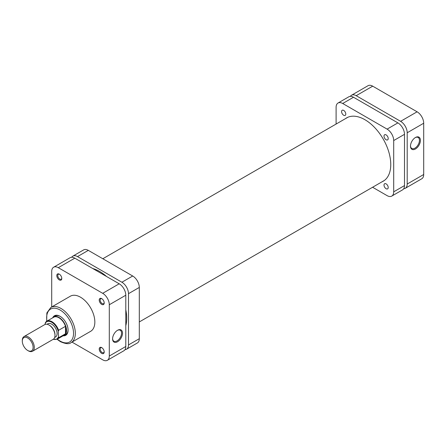 <?xml version="1.0" encoding="UTF-8"?>
<svg xmlns="http://www.w3.org/2000/svg" width="446" height="446" viewBox="0 0 446 446"><rect width="100%" height="100%" fill="white"/><g stroke="black" fill="none" stroke-linecap="round" stroke-linejoin="round"><path stroke-width="0.67" d="M415.449 137.507L415.449 137.507A7.019 4.053 -60 0 1 420.416 140.373A7.019 4.053 -60 0 1 415.449 148.975A7.019 4.053 -60 0 1 410.487 146.104A7.019 4.053 -60 0 1 415.449 137.507L415.449 137.507M410.493 145.82A6.344 3.663 120 0 0 411.797 148.457A6.344 3.663 120 0 0 414.97 148.139A6.344 3.663 120 0 0 419.112 142.553A6.344 3.663 120 0 0 418.142 137.468A6.344 3.663 120 0 0 415.204 137.658M403.719 188.736A9.333 5.391 -120 0 0 405.269 188.301A9.333 5.391 -120 0 0 407.198 184.031L423.7 174.503L423.7 123.235L407.198 132.763L407.198 184.031M407.198 132.763A9.333 5.391 -120 0 0 400.603 121.329L417.099 111.801L372.7 86.167L356.198 95.695L400.603 121.329M356.198 95.695A9.333 5.391 -120 0 0 351.532 95.232A9.333 5.391 -120 0 0 350.383 96.358M423.7 174.503A9.333 5.391 60 0 1 421.765 178.774L405.269 188.301M351.532 95.232L368.034 85.704A9.333 5.391 60 0 1 372.7 86.167M417.099 111.801A9.333 5.391 60 0 1 423.7 123.235M52.706 317.803A11.284 6.517 60 0 1 60.099 316.32L60.099 316.32A11.284 6.517 60 0 1 68.082 330.146A11.284 6.517 60 0 1 63.098 335.805M60.344 316.465A10.609 6.121 -120 0 0 55.276 316.075L53.749 316.955A10.609 6.121 -120 0 0 52.795 317.753M101.71 353.371A3.523 2.035 60 0 1 99.218 349.056A3.523 2.035 60 0 1 101.71 347.618L101.71 347.618A3.523 2.035 60 0 1 104.202 351.933A3.523 2.035 60 0 1 101.71 353.371M101.961 347.78A2.843 1.639 -120 0 0 100.768 347.757A2.843 1.639 -120 0 0 100.333 350.032A2.843 1.639 -120 0 0 102.19 352.541A2.843 1.639 -120 0 0 103.611 352.68A2.843 1.639 -120 0 0 104.186 351.632M59.29 279.898A3.523 2.035 60 0 1 56.798 275.583A3.523 2.035 60 0 1 59.29 274.145L59.29 274.145A3.523 2.035 60 0 1 61.782 278.46A3.523 2.035 60 0 1 59.29 279.898M59.541 274.307A2.843 1.639 -120 0 0 58.348 274.284A2.843 1.639 -120 0 0 57.913 276.559A2.843 1.639 -120 0 0 59.77 279.068A2.843 1.639 -120 0 0 61.191 279.207A2.843 1.639 -120 0 0 61.765 278.159M101.71 304.389A3.523 2.035 60 0 1 99.218 300.074A3.523 2.035 60 0 1 101.71 298.636L101.71 298.636A3.523 2.035 60 0 1 104.202 302.951A3.523 2.035 60 0 1 101.71 304.389M101.961 298.798A2.843 1.639 -120 0 0 100.768 298.775A2.843 1.639 -120 0 0 100.333 301.05A2.843 1.639 -120 0 0 102.19 303.559A2.843 1.639 -120 0 0 103.611 303.698A2.843 1.639 -120 0 0 104.186 302.65M117.549 341.748A7.019 4.053 -60 0 1 112.587 338.882A7.019 4.053 -60 0 1 117.549 330.28L117.549 330.28A7.019 4.053 -60 0 1 122.516 333.151A7.019 4.053 -60 0 1 117.549 341.748M112.593 338.592A6.344 3.663 120 0 0 113.897 341.229A6.344 3.663 120 0 0 117.069 340.917A6.344 3.663 120 0 0 121.212 335.325A6.344 3.663 120 0 0 120.242 330.246A6.344 3.663 120 0 0 117.304 330.43M71.143 342.578L90.638 331.322A20.282 11.707 -120 0 0 93.749 315.071A20.282 11.707 -120 0 0 80.497 297.198A20.282 11.707 -120 0 0 70.362 296.194L50.861 307.456A20.282 11.707 60 0 1 61.002 308.459A20.282 11.707 60 0 1 74.248 326.327A20.282 11.707 60 0 1 71.143 342.578C69.32 344.306 65.729 343.989 60.366 341.636L57.066 339.289M63.193 335.754A10.609 6.121 -120 0 0 64.352 335.331L65.885 334.444A10.609 6.121 -120 0 0 68.076 329.862M109.298 304.752A9.333 5.391 -120 0 0 102.703 293.317L58.298 267.684A9.333 5.391 -120 0 0 53.632 267.226L70.133 257.699A9.333 5.391 60 0 1 74.8 258.162L119.199 283.795A9.333 5.391 60 0 1 125.8 295.224L109.298 304.752L109.298 356.019L125.8 346.492L125.8 295.224M125.8 346.492A9.333 5.391 60 0 1 123.865 350.768L107.369 360.296A9.333 5.391 -120 0 0 109.298 356.019M53.632 267.226A9.333 5.391 -120 0 0 51.703 271.497L51.703 306.971M107.369 360.296A9.333 5.391 -120 0 1 102.703 359.833L71.979 342.093M33.099 347.362A7.638 4.41 -120 0 0 27.702 338.007A7.638 4.41 -120 0 0 22.3 341.123L22.3 340.432A8.485 4.9 60 0 1 24.056 336.546A8.485 4.9 60 0 1 30.596 338.821A8.485 4.9 60 0 1 34.297 347.362A8.485 4.9 60 0 1 32.541 351.242A8.485 4.9 60 0 1 28.299 350.824L27.702 350.478A7.638 4.41 -120 0 0 33.099 347.362M32.541 351.242L53.241 339.295A8.485 4.9 -120 0 0 54.997 335.409L54.997 334.717A7.638 4.41 -120 0 0 49.601 325.363L48.999 325.017A8.485 4.9 -120 0 0 44.756 324.599L24.056 336.546M54.997 335.409A8.485 4.9 -120 0 0 48.999 325.017M54.668 337.488L55.516 336.998A7.638 4.41 -120 0 0 57.099 333.502A7.638 4.41 -120 0 0 53.765 325.82A7.638 4.41 -120 0 0 47.884 323.774L47.031 324.264M66.248 330.475A10.392 5.999 -120 0 0 65.501 326.305A10.392 5.999 -120 0 0 53.704 317.229L46.802 321.209A10.392 5.999 60 0 1 58.599 330.291L65.501 326.305L65.501 333.775A10.392 5.999 -120 0 0 66.248 330.475M64.352 335.331A10.609 6.121 -120 0 0 66.549 330.475A10.609 6.121 -120 0 0 61.922 319.799A10.609 6.121 -120 0 0 53.749 316.955M64.096 335.23A10.392 5.999 -120 0 0 65.501 333.775L58.599 337.756A10.392 5.999 60 0 1 57.199 339.216L64.096 335.23M22.3 341.123A7.638 4.41 -120 0 0 27.702 350.478M58.599 330.291L58.298 331.333L58.599 337.756M45.102 324.426L45.397 322.67A10.392 5.999 60 0 1 46.802 321.209L45.397 322.67M125.8 325.725A38.183 22.044 -120 0 0 126.697 318.26A38.183 22.044 -120 0 0 125.8 309.758M106.611 276.526A38.183 22.044 -120 0 0 92.785 268.542M125.019 349.642A9.333 5.391 -120 0 0 126.569 349.207A9.333 5.391 -120 0 0 128.498 344.936L128.498 293.669A9.333 5.391 -120 0 0 121.897 282.234L77.498 256.601A9.333 5.391 -120 0 0 72.832 256.138A9.333 5.391 -120 0 0 71.683 257.264M121.897 282.234L132.702 276.002L88.302 250.368L77.498 256.601M132.702 276.002A9.333 5.391 60 0 1 139.303 287.43L128.498 293.669M128.498 344.936L139.303 338.698L139.303 287.43M139.303 338.698A9.333 5.391 60 0 1 137.368 342.974L126.569 349.207M72.832 256.138L83.631 249.905A9.333 5.391 60 0 1 88.302 250.368M343.688 110.402A2.971 1.717 -120 0 0 342.205 110.251A2.971 1.717 -120 0 0 341.748 112.632A2.971 1.717 -120 0 0 343.688 115.252A2.971 1.717 -120 0 0 345.176 115.397A2.971 1.717 -120 0 0 345.628 113.016A2.971 1.717 -120 0 0 343.688 110.402M386.108 183.875A2.971 1.717 -120 0 0 384.625 183.724A2.971 1.717 -120 0 0 384.168 186.105A2.971 1.717 -120 0 0 386.108 188.725A2.971 1.717 -120 0 0 387.596 188.87A2.971 1.717 -120 0 0 388.048 186.489A2.971 1.717 -120 0 0 386.108 183.875M386.108 134.893A2.971 1.717 -120 0 0 384.625 134.742A2.971 1.717 -120 0 0 384.168 137.123A2.971 1.717 -120 0 0 386.108 139.743A2.971 1.717 -120 0 0 387.596 139.888A2.971 1.717 -120 0 0 388.048 137.507A2.971 1.717 -120 0 0 386.108 134.893M345.41 118.681A36.572 21.113 60 0 1 346.614 117.889A36.572 21.113 60 0 1 364.9 119.701A36.572 21.113 60 0 1 388.789 151.93A36.572 21.113 60 0 1 383.186 181.232A36.572 21.113 60 0 1 381.899 181.879M353.5 97.256L342.701 103.489A9.333 5.391 -120 0 0 338.035 103.026L348.833 96.793A9.333 5.391 60 0 1 353.5 97.256L397.899 122.89A9.333 5.391 60 0 1 404.5 134.318L404.5 185.586A9.333 5.391 60 0 1 402.565 189.862L391.766 196.095A9.333 5.391 -120 0 0 393.701 191.825L404.5 185.586M336.1 124.06L336.1 107.302A9.333 5.391 -120 0 1 338.035 103.026M391.766 196.095A9.333 5.391 -120 0 1 387.1 195.632L372.588 187.253M404.5 134.318L393.701 140.557L393.701 191.825M393.701 140.557A9.333 5.391 -120 0 0 387.1 129.123L397.899 122.89M342.701 103.489L387.1 129.123M57.339 339.133A19.005 10.972 -120 0 0 60.099 341.056A19.005 10.972 -120 0 0 73.54 333.296A19.005 10.972 -120 0 0 60.099 310.015A19.005 10.972 -120 0 0 46.947 321.126M102.703 293.317L119.199 283.795M74.8 258.162L58.298 267.684M58.298 331.333A9.968 5.759 -120 0 0 51.703 322.246A9.968 5.759 -120 0 0 45.102 323.712M53.325 339.244A9.968 5.759 -120 0 0 58.298 337.059M384.391 180.44L139.303 321.94M347.902 117.242L102.814 258.747M46.674 321.287L46.863 312.914L50.861 307.456M53.135 339.356L57.199 339.216"/></g></svg>
